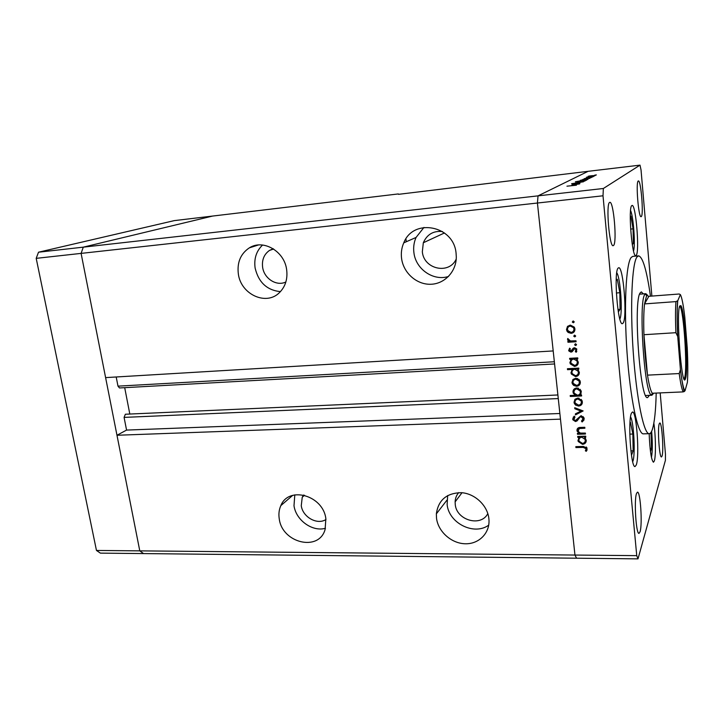 <?xml version="1.0" encoding="UTF-8"?>
<svg xmlns="http://www.w3.org/2000/svg" width="724" height="724" viewBox="0 0 724 724"><rect width="100%" height="100%" fill="white"/><g stroke="black" fill="none" stroke-linecap="round" stroke-linejoin="round"><path stroke-width="1.09" d="M36.2 258.35L81.097 253.391L105.604 377.611L553.199 350.941L537.425 203.028L81.097 253.391L83.287 247.156L212.621 216.06L174.231 220.63L38.517 252.205L36.2 258.35L96.464 550.448L100.383 553.127L143.542 553.579L139.786 550.864L81.097 253.391L83.287 247.156L38.517 252.205M398.535 194.331L588.123 171.317L538.041 195.86L588.123 171.317L640.007 165.135L603.354 188.493L603.011 195.788L537.425 203.028L538.041 195.86L537.425 203.028L574.956 555.055L560.466 419.142L116.98 435.26L139.786 550.864L96.464 550.448M303.492 495.017L302.243 497.234L301.265 505.687C302.704 517.099 317.212 525.28 325.972 519.506M273.183 248.757L269.5 250.413C264.025 254.323 261.735 259.97 262.64 267.355C264.151 278.677 276.695 286.613 285.871 281.971M442.436 231.535C433.386 230.648 427.015 234.386 423.323 242.757L422.336 251.771C423.775 269.228 449.097 274.903 456.22 259.102M458.69 492.619C456.455 495.234 455.26 498.32 455.125 501.886L455.251 504.492C456.509 520.294 480.998 527.298 487.822 513.578M436.536 518.402C438.255 531.769 451.486 543.507 465.242 543.769C479.016 544.213 490.175 532.873 488.935 519.226L488.836 518.248C487.315 505.261 474.817 493.614 461.505 492.682C446.726 492.926 438.337 499.985 436.346 513.85L436.536 518.402M447.676 495.524L447.133 504.556C448.835 523.199 474.12 535.896 488.718 525.144M279.256 518.855C282.107 543.054 318.94 551.987 325.103 529.47L325.854 518.719C323.23 495.352 288.614 485.614 280.84 505.614C279.021 509.669 278.496 514.076 279.256 518.855M294.795 494.863L293.998 505.741C295.98 520.23 312.379 532.059 325.456 528.285M238.368 274.143C241.011 294.496 266.305 306.08 279.446 292.614C285.446 286.595 287.835 278.894 286.623 269.509C284.324 251.11 263.111 238.929 249.355 247.852C240.585 253.735 236.92 262.504 238.368 274.143M262.577 245.029C256.332 251.02 253.853 258.703 255.129 268.088C258.586 282.423 267.02 290.27 280.432 291.627M401.585 258.486C403.449 272.912 416.59 284.641 430.554 284.27C444.527 284.07 456.446 271.572 456.301 256.776L456.075 253.264C453.876 225.354 413.277 217.752 403.766 242.848C401.603 247.798 400.879 253.011 401.585 258.486M423.965 227.417L416.056 237.454C413.956 242.25 413.232 247.291 413.902 252.595C415.657 269.12 433.341 281.401 448.536 276.459M116.98 435.26L126.564 430.083L124.085 417.395L125.361 414.246L557.887 394.969M406.282 241.744L405.911 238.92M398.336 193.932L212.621 216.06L83.287 247.156L603.354 188.493M603.011 195.788L636.749 555.643L574.956 555.055L576.576 558.204L574.956 555.055L139.786 550.864L143.542 553.579L637.998 558.865L665.41 460.355L665.456 454.138L660.188 392.897M129.813 414.047L124.7 387.666M554.584 363.964L119.496 387.955L117.985 386.145L116.202 376.978M126.564 430.083L559.869 413.504M643.328 293.881L641.346 291.908L640.251 292.795C632.975 300.641 640.206 401.757 647.663 397.539L649.392 395.349M650.469 296.179C646.758 270.414 642.794 256.966 638.595 255.853L637.084 256.866C632.025 262.712 629.971 305.555 633.238 352.117C636.45 398.716 643.898 434.536 649.238 433.676C650.378 433.604 651.401 432.237 652.315 429.567C654.496 422.671 655.79 410.508 656.197 393.078M638.595 255.853L632.821 256.368L631.256 257.382C625.989 263.237 623.753 306.017 627.029 352.479C630.251 398.978 637.907 434.717 643.446 433.848L649.238 433.676M636.242 465.007C639.781 456.382 636.559 410.716 632.468 412.019L631.464 413.151C627.699 420.219 630.966 468.301 635.075 466.537L636.242 465.007M623.165 323.049C627.427 317.537 623.31 266.242 618.685 267.753L618.106 268.115C613.572 271.844 617.78 325.782 622.405 323.664L623.165 323.049M636.197 255.346C639.781 252.015 635.871 204.068 632.088 205.453L631.808 205.598C628.007 207.453 632.016 257.563 635.772 255.626L636.197 255.346M649.156 433.676C649.88 450.627 651.31 460.138 653.455 462.22L654.351 460.898C656.007 456.048 655.709 435.26 653.853 423.142M638.233 181.009L638.378 180.946C640.939 179.896 643.808 214.901 641.31 216.576L641.102 216.693C638.55 218.033 635.627 181.923 638.233 181.009M636.523 493.478L637.455 492.166C640.396 491.225 642.568 524.303 640.061 531.787L639.039 533.371C636.079 534.556 633.898 500.121 636.523 493.478M613.554 245.472C617.183 242.802 613.617 201.046 609.843 202.34L609.572 202.448C605.771 204.014 609.409 247.382 613.165 245.68L613.554 245.472M662.062 456.048C663.863 450.844 661.899 422.137 659.79 422.979L659.265 423.739C657.383 428.337 659.365 457.993 661.483 456.953L662.062 456.048M579.879 183.697L572.087 184.665L579.879 183.697M580.159 182.493L571.643 183.67L580.168 182.557M583.435 181.796L575.345 182.982L583.435 181.796M580.503 181.815L577.272 181.932L578.965 181.543L584.974 181.036L580.503 181.815M583.571 180.204L580.376 180.321L582.033 179.941L587.96 179.434L583.571 180.204M585.318 178.348L591.327 177.588L585.327 178.403M596.386 174.937L594.784 175.127L596.386 174.937M591.246 176.167L588.141 176.303L589.716 175.95L595.436 175.443L591.246 176.167M594.504 175.95L592.884 176.14L594.504 175.95M593.707 176.321L586.458 177.226L593.707 176.321M593.3 176.584L591.671 176.774L593.3 176.584M586.775 177.76L592.567 176.982L586.775 177.76M583.879 179.127L589.87 178.366L583.888 179.181M584.521 180.647L575.363 181.769L583.318 180.33L586.503 180.222L584.53 180.71M572.974 184.774L579.363 183.968L572.974 184.846M576.44 185.19L566.955 186.177L576.413 185.208M585.39 433.079L585.481 434.02L577.481 434.273L577.381 433.332L578.82 433.287L576.938 430.427C577.082 428.318 578.331 427.314 580.702 427.432L584.793 427.296L584.892 428.237L579.309 428.536L578.105 431.26L580.322 433.097L585.39 433.079L577.996 433.323L577.481 434.273M580.919 415.784L583.951 417.721L584.205 418.68L582.123 421.974L581.481 421.106L583.073 418.725L581.001 416.725L579.96 417.142L577.091 420.888L575.48 421.531L572.847 419.793L574.222 416.164L574.983 416.997L573.915 419.612L575.345 420.59L580.919 415.784M583.128 410.933L575.471 414.897L575.372 413.875L580.947 411.087L574.838 408.752L574.729 407.73L583.128 410.933M578.612 406.074L575.652 405.132L574.34 403.485L574.023 402.236L575.037 399.241L577.788 398.055L581.996 400.535L582.349 401.892C582.386 404.345 581.137 405.739 578.612 406.074L579.137 405.196L578.014 405.114M576.585 386.317L573.616 385.385L572.331 383.801L571.978 382.48L573.001 379.448L575.752 378.227L579.933 380.625L580.331 382.073C580.367 384.553 579.119 385.964 576.585 386.317L577.119 385.485L575.354 385.222M571.218 359.222L569.725 359.303L569.616 358.344L577.725 357.882L577.824 358.851L576.422 358.932L578.295 362.063C578.304 364.579 577.037 366.027 574.494 366.398L570.295 363.901L569.906 362.498L571.761 358.461L570.268 358.552L569.725 359.303M574.195 321.791L573.354 322.768L572.331 321.918L573.173 320.94L574.195 321.791M571.146 333.357L568.15 332.452L566.973 331.112L566.494 329.501L567.516 326.388L570.304 325.094L574.358 327.176L574.928 328.94C574.965 331.483 573.707 332.95 571.146 333.357L571.698 332.66L568.711 331.764L568.15 332.452M575.634 335.945L574.802 336.913L573.779 336.072L574.612 335.103L575.634 335.945M575.987 340.778L576.087 341.755L567.96 342.262L567.851 341.285L569.046 341.212L567.716 340.018L567.707 338.488L570.44 340.95L575.987 340.778M576.521 344.606L575.68 345.565L574.666 344.714L575.499 343.755L576.521 344.606M570.974 352.136L568.847 350.995L569.589 348.172L570.349 348.787L569.734 350.543L570.829 351.167L573.254 348.181L574.476 347.737L576.784 348.995L576.186 352.244L575.372 351.647L575.897 349.466L574.612 348.706L572.186 351.701L570.974 352.136L571.517 351.393L569.191 349.529L568.639 350.262M572.34 369.421L567.526 369.683L567.426 368.715L578.766 368.109L578.865 369.077L577.462 369.149L579.336 372.281C579.345 374.788 578.078 376.218 575.544 376.589L571.327 374.037L570.965 372.688L572.883 368.643L568.078 368.896L567.526 369.683M580.014 395.078L581.508 395.014L581.607 395.974L570.313 396.462L570.213 395.512L574.91 395.304L572.983 392.209C572.965 389.738 574.222 388.317 576.747 387.955L580.956 390.498L581.327 391.865L580.014 395.078M579.272 437.305L577.797 437.35L577.698 436.418L585.698 436.174L585.797 437.115L584.413 437.151L586.259 440.228C586.259 442.663 585.01 444.029 582.494 444.328L578.232 441.522L577.978 440.436L579.788 436.355M586.141 448.753L583.173 447.387L575.915 447.577L575.815 446.645L583.182 446.455L587.083 448.011L586.259 451.324L585.363 450.79L586.639 447.767L586.277 446.979M651.871 296.071L641.039 169.959L640.007 165.135M636.749 555.643L637.998 558.865M574.186 322.035L573.354 322.768M573.906 322.099L572.883 321.257L572.331 321.918M568.711 331.764L567.055 328.823L566.494 329.501M567.055 328.823L567.634 326.271M574.413 331.42L571.698 332.66M573.553 330.859L574.467 328.334L574.032 326.995L570.965 325.402L568.467 326.895M570.412 326.081C568.467 326.388 567.489 327.51 567.489 329.447L567.86 330.633L571.055 332.379C572.992 332.063 573.951 330.949 573.924 329.013L573.489 327.673L570.412 326.081L570.965 325.402M574.467 328.334L573.924 329.013M575.634 336.153L574.802 336.913M575.336 336.217L574.322 335.366L573.779 336.072M576.014 341.076L568.512 341.547L567.96 342.262M569.489 340.651L569.046 341.212M568.602 339.773L568.078 338.687L567.516 339.357M576.521 344.769L575.68 345.565M576.214 344.841L575.2 343.991L574.666 344.714M569.191 349.529L569.516 348.244M572.087 350.117L573.127 348.289M576.793 351.439L576.186 352.244M576.72 351.502L575.906 350.905L576.603 349.294L576.069 350.027M576.603 349.294L575.155 347.973L574.612 348.706M575.155 347.973L573.87 349.022M572.865 350.841L572.186 351.701M572.729 350.959L571.517 351.393M577.752 358.127L576.422 358.932L574.322 358.317L571.725 359.973M577.906 364.244L574.494 366.398M575.037 365.62L570.838 363.131L570.458 361.728L569.906 362.498M570.458 361.728L570.811 359.602M577.019 363.701L577.824 361.321L576.856 359.267M573.788 359.077C571.815 359.366 570.856 360.489 570.901 362.434L571.209 363.538L574.413 365.43C576.34 365.113 577.299 364 577.299 362.081L576.938 360.887L573.788 359.077L574.322 358.317M577.824 361.321L577.299 362.081M578.793 368.326L577.462 369.149M578.992 374.362L575.544 376.589M576.078 375.783L573.752 375.24M572.874 374.598L571.508 371.892L570.965 372.688M571.508 371.892L571.842 369.892M578.096 373.837L578.865 371.502L578.033 369.602M577.499 369.113L575.372 368.507L572.738 370.217M574.838 369.294C572.874 369.575 571.915 370.688 571.951 372.625L572.25 373.684L575.453 375.62C577.381 375.313 578.34 374.208 578.34 372.299L578.005 371.15L574.838 369.294L575.372 368.507M578.865 371.502L578.34 372.299M574.141 384.571L573.616 385.385M573.897 384.344L572.521 381.657L571.978 382.48M572.521 381.657L572.838 379.62M580.06 384.055L577.119 385.485M579.146 383.575L579.861 381.304L578.919 379.322M577.788 378.607L576.394 378.381L573.716 380.181M575.861 379.195C573.933 379.466 572.974 380.543 572.965 382.435L573.227 383.412L576.494 385.358C578.413 385.087 579.363 384.01 579.336 382.118L579.028 381.023L575.861 379.195L576.394 378.381M579.861 381.304L579.336 382.118M581.526 395.141L570.856 395.612L570.313 396.462M575.363 394.589L574.91 395.304M574.404 393.512L573.517 391.367L572.983 392.209M573.517 391.367L573.833 389.376M581.101 393.684L580.82 394.218M578.494 388.227L577.372 388.082L574.72 389.901M580.168 393.34L580.856 391.069L580.114 389.295M577.462 395.195C579.417 394.933 580.376 393.838 580.34 391.919L580.051 390.86L576.847 388.915C574.928 389.213 573.969 390.299 573.978 392.191L574.25 393.204L577.462 395.195M580.856 391.069L580.34 391.919M577.372 388.082L576.847 388.915M576.15 404.309L575.652 405.132M575.598 403.73L574.557 401.368L574.023 402.236M574.557 401.368L574.811 399.494M582.132 403.711L579.137 405.196M581.209 403.259L581.879 401.069L581.218 399.413M579.064 398.182L575.698 400.037M577.897 399.005C575.978 399.268 575.01 400.336 575.01 402.2L575.245 403.114L578.521 405.123C580.44 404.87 581.381 403.811 581.363 401.938L581.082 400.915L577.897 399.005L578.422 398.146M581.879 401.069L581.363 401.938M582.567 410.725L576.005 414.001L575.471 414.897M581.417 410.282L580.947 411.087M575.318 407.956L574.838 408.752M584.078 419.902L582.123 421.974M582.639 421.051L582.25 420.535M583.028 419.35L583.073 418.725M583.58 417.811L583.064 416.544M581.553 415.82L581.001 416.725M581.517 415.82L579.96 417.142M580.476 416.237L577.091 420.888M577.616 419.974L575.48 421.531M576.014 420.617L575.462 420.581M574.06 419.884L573.2 418.128L572.666 419.033M573.2 418.128L573.317 417.006M574.793 416.78L574.367 417.576M579.2 432.599L578.82 433.287M578.069 431.16L577.462 429.486L576.938 430.427M577.462 429.486L577.553 428.418M584.802 427.323L579.824 427.603L579.309 428.536M579.824 427.603L578.476 428.943M578.313 436.4L577.797 437.35M584.911 436.192L584.413 437.151M586.114 441.758L583.001 443.35L582.494 444.328M579.272 441.495L578.494 439.477L577.978 440.436M578.494 439.477L578.639 437.93M585.173 441.314L585.417 438.092M584.503 436.97L582.331 436.273L579.562 438.273M581.806 437.233C579.87 437.468 578.919 438.518 578.956 440.4L579.155 441.242L582.413 443.387C584.322 443.133 585.273 442.074 585.264 440.228L585.046 439.332L581.806 437.233L582.322 436.273M585.77 439.26L585.264 440.228M576.422 446.636L575.915 447.577M587.173 449.794L586.259 451.324M586.757 450.328L585.897 449.821M586.549 448.455L586.639 447.767M592.241 175.651L589.01 176.203L592.241 175.651M587.607 178.077L584.286 178.656L587.607 178.077M586.114 178.864L582.766 179.443L586.114 178.864M584.657 179.633L581.272 180.213L584.657 179.633M582.177 180.919L585.589 180.321L579.824 180.973L582.177 180.982M581.625 181.226L578.177 181.824L581.625 181.226M575.399 184.493L571.833 185.118L575.399 184.493M650.478 451.595L651.519 448.4L650.985 432.427M649.672 433.586L651.193 433.54M650.107 448.437L651.519 448.4M632.305 244.703L633.346 243.472L633.084 228.847L630.93 216.159L630.269 216.793M630.631 229.083L633.084 228.847M632.133 243.59L633.346 243.472M618.332 311.981L620.07 309.365L619.835 292.722L617.282 279.22L616.178 280.641M616.359 292.994L619.835 292.722M617.943 309.519L620.07 309.365M631.473 455.342L633.147 450.844L632.857 434.038L630.514 422.373L629.925 423.812M629.817 434.128L632.857 434.038M630.894 450.898L633.147 450.844M679.745 305.953L680.886 305.637C684.723 309.854 688.587 369.864 685.583 378.408L685.284 379.195C681.691 388.915 675.89 312.94 679.745 305.953M684.008 378.797L684.642 377.629C687.601 369.312 683.818 310.623 680.044 306.542L679.664 306.189M677.727 336.506L680.424 369.638C682.017 382.335 683.556 389.394 685.031 390.797L687.402 382.254C687.981 373.62 687.927 362.163 687.248 347.891L684.795 317.148C683.356 304.876 681.881 297.356 680.37 294.596L677.755 300.75C677.021 308.949 677.012 320.868 677.727 336.506L675.872 332.696C675.365 319.628 675.383 309.266 675.926 301.609L644.541 303.908L648.858 296.306L646.659 295.428L644.541 303.908C643.708 311.51 643.509 321.782 643.935 334.714C644.496 349.674 645.681 363.149 647.491 375.141C649.093 385.231 650.713 391.268 652.36 393.241L654.134 393.168M653.256 393.766L651.899 395.241L651.129 394.888C644.179 391.865 638.45 301.465 644.794 294.55L645.826 293.691L647.346 294.994M675.872 332.696L643.935 334.714L647.491 375.141L679.212 373.557L680.424 369.638M680.37 294.596L679.202 294.007L648.858 296.306M675.926 301.609L677.755 300.75M685.031 390.797L683.257 391.892C681.954 389.883 680.605 383.765 679.212 373.557M652.36 393.241L683.257 391.892M117.985 386.145L554.349 361.756M124.085 417.395L558.276 398.571M572.802 348.941L572.259 349.674M578.919 418.201L578.404 419.106M581.634 427.432L581.119 428.364M583.653 446.446L583.173 447.387M651.437 457.369C652.541 451.767 652.605 443.061 651.645 431.233M633.545 250.975C635.536 245.092 633.409 216.023 630.568 210.521M619.844 319.031C622.921 313.845 620.504 277.464 616.758 272.749M632.695 461.749L632.839 461.369C635.545 455.025 633.835 421.848 630.559 416.897M416.056 237.454L403.766 242.848M258.368 244.983L249.355 247.852M292.686 495.37L280.84 505.614M446.961 500.139L436.346 513.85M462.002 492.727L455.125 501.886M444.473 232.956L423.323 242.757M273.618 249.029L269.5 250.413M304.487 495.243L302.243 497.234M572.449 322.298L573.001 321.628M566.973 331.112L567.535 330.425M573.489 327.673L574.032 326.995M573.888 336.425L574.431 335.728M567.716 340.018L568.268 339.312M574.766 345.058L575.309 344.343M575.897 349.466L576.431 348.724M568.847 350.995L569.399 350.262M570.295 363.901L570.838 363.131M576.938 360.887L577.471 360.118M571.327 374.037L571.87 373.24M578.005 371.15L578.53 370.362M572.331 383.801L572.865 382.978M579.028 381.023L579.553 380.209M573.299 393.44L573.842 392.598M580.051 390.86L580.567 390.019M574.34 403.485L574.874 402.607M581.082 400.915L581.598 400.046M582.892 418.029L583.399 417.114M572.847 419.793L573.381 418.888M577.173 431.404L577.698 430.463M578.232 441.522L578.748 440.554M585.046 439.332L585.544 438.364M586.051 448.4L586.549 447.414M680.044 306.542L680.886 305.637M652.523 393.413L651.129 394.888M651.899 395.241L645.69 395.503M645.826 293.691L639.627 294.17M646.659 295.428L645.093 294.125M677.655 335.846C676.994 320.85 676.976 309.229 677.592 300.985M684.307 391.603C683.356 389.005 682.071 381.937 680.46 370.417M684.343 378.399L685.284 379.195"/></g></svg>
